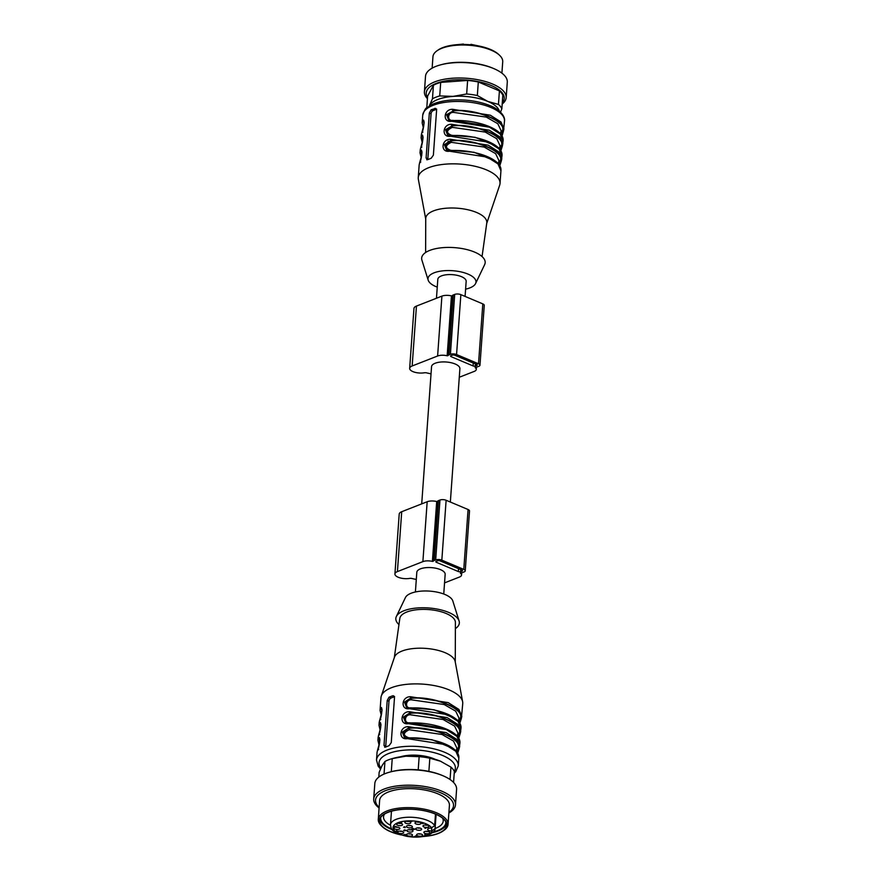 <?xml version="1.0" encoding="UTF-8"?>
<svg xmlns="http://www.w3.org/2000/svg" width="881" height="881" viewBox="0 0 881 881"><rect width="100%" height="100%" fill="white"/><g stroke="black" fill="none" stroke-linecap="round" stroke-linejoin="round"><path stroke-width="1.32" d="M450.345 502.049L459.893 368.721A14.206 5.715 -175.9 0 0 450.973 362.697A14.206 5.715 -175.9 0 0 435.159 363.247A14.206 5.715 -175.9 0 0 431.547 366.683L421.713 503.877M443.749 594.003L445.158 574.335A14.206 5.715 -175.9 0 0 436.238 568.322A14.206 5.715 -175.9 0 0 420.413 568.873A14.206 5.715 -175.9 0 0 416.812 572.309L415.403 591.977M460.631 571.626L462.085 571.064A1.641 0.661 -175.9 0 0 462.503 570.668A1.641 0.661 -175.9 0 0 461.963 570.117L440.015 560.867A1.641 0.661 -175.9 0 0 437.703 560.779L436.249 561.351A1.641 0.661 -175.9 0 0 435.831 561.748A1.641 0.661 -175.9 0 0 436.381 562.287L458.318 571.549A1.641 0.661 -175.9 0 0 460.631 571.626L460.774 569.622M416.273 579.852A20.219 8.138 4.1 0 1 415.711 579.302A20.219 8.138 4.1 0 1 412.11 578.542A2.731 1.101 -175.9 0 0 409.566 578.421A9.834 3.953 4.1 0 1 399.666 577.771A9.834 3.953 4.1 0 1 394.919 573.972A9.834 3.953 4.1 0 1 397.419 571.593L422.88 561.626A8.193 3.293 4.1 0 1 432.406 561.406L433.177 561.296A4.372 1.762 4.1 0 1 434.212 560.492L435.677 559.931A4.372 1.762 4.1 0 1 441.833 560.162L463.78 569.412A4.372 1.762 4.1 0 1 465.234 570.855A4.372 1.762 4.1 0 1 464.122 571.923L462.668 572.485A4.372 1.762 4.1 0 1 460.664 572.881L460.356 573.19A8.193 3.293 4.1 0 1 461.534 575.062A8.193 3.293 4.1 0 1 459.453 577.044L444.542 582.881M394.919 573.972L399.214 514.086A9.834 3.953 4.1 0 1 401.714 511.707L427.175 501.741A8.193 3.293 4.1 0 1 436.701 501.52L437.472 501.399A4.372 1.762 4.1 0 1 438.507 500.606L439.96 500.034A4.372 1.762 4.1 0 1 446.127 500.265L468.075 509.515A4.372 1.762 4.1 0 1 469.518 510.969L465.234 570.855M475.377 366L476.83 365.439A1.641 0.661 -175.9 0 0 477.238 365.042A1.641 0.661 -175.9 0 0 476.698 364.492L454.75 355.241A1.641 0.661 -175.9 0 0 452.438 355.153L450.984 355.726A1.641 0.661 -175.9 0 0 450.576 356.122A1.641 0.661 -175.9 0 0 451.116 356.673L473.064 365.923A1.641 0.661 -175.9 0 0 475.377 366L475.52 363.996M431.007 374.238A20.219 8.138 4.1 0 1 430.446 373.676A20.219 8.138 4.1 0 1 426.845 372.916A2.731 1.101 -175.9 0 0 424.312 372.795A9.834 3.953 4.1 0 1 414.411 372.145A9.834 3.953 4.1 0 1 409.665 368.346A9.834 3.953 4.1 0 1 412.165 365.967L437.615 356.001A8.193 3.293 4.1 0 1 447.152 355.781L447.911 355.671A4.372 1.762 4.1 0 1 448.958 354.867L450.411 354.305A4.372 1.762 4.1 0 1 456.567 354.536L478.515 363.787A4.372 1.762 4.1 0 1 479.969 365.241A4.372 1.762 4.1 0 1 478.857 366.298L477.403 366.859A4.372 1.762 4.1 0 1 475.41 367.256L475.101 367.564A8.193 3.293 4.1 0 1 476.28 369.436A8.193 3.293 4.1 0 1 474.198 371.419L459.287 377.255M409.665 368.346L413.96 308.46A9.834 3.953 4.1 0 1 416.449 306.081L441.91 296.115A8.193 3.293 4.1 0 1 451.446 295.895L452.206 295.774A4.372 1.762 4.1 0 1 453.252 294.981L454.706 294.408A4.372 1.762 4.1 0 1 460.862 294.639L482.81 303.89A4.372 1.762 4.1 0 1 484.264 305.344L479.969 365.241M436.458 298.252L437.813 279.343A14.206 5.715 4.1 0 1 441.414 275.907A14.206 5.715 4.1 0 1 457.239 275.357A14.206 5.715 4.1 0 1 466.159 281.369L465.08 296.423M394.38 696.706L390.966 698.049A2.731 1.619 -67.1 0 0 388.973 701.254L385.757 746.174A2.731 1.619 -67.1 0 0 385.801 746.956M387.211 700.516L383.995 745.425L385.426 747.121L389.061 745.7L391.263 742.584L394.49 697.664L392.64 695.792L389.006 697.212L387.211 700.516L388.973 701.254M393.609 695.803L392.64 695.792L394.611 696.618M384.634 747.187L385.426 747.121M458.605 719.755L459.75 718.874C466.952 709.778 433.771 695.781 411.097 698.369L411.295 699.811L444.211 704.536L455.697 711.154L458.968 718.048L458.704 721.781M410.381 708.346L410.722 707.795C404.742 708.809 405.414 699.591 411.295 699.811M459.397 722.739L460.245 719.083C467.921 709.811 433.716 695.384 410.612 698.159L405.745 702.058L406.945 707.619M458.748 721.087L459.75 718.874L461.391 718.213L461.831 716.253L458.869 709.403L448.22 702.642L410.403 696.717C401.329 696.585 400.337 710.328 409.544 708.698L447.372 714.623L458.01 721.374L460.972 728.224C462.47 716.649 434.751 706.595 409.764 708.049L406.692 707.586M410.403 696.717L410.612 698.159L404.445 702.124L406.582 707.454M406.758 707.542L409.401 708.137M409.896 708.148L409.544 708.698L409.896 708.148M381.704 708.996L381.517 709.546L380.504 708.423L380.063 710.383L380.977 697.664A40.989 16.486 4.1 0 1 381.319 695.957A40.989 16.486 4.1 0 1 407.694 684.24A40.989 16.486 4.1 0 1 449.134 689.911A40.989 16.486 4.1 0 1 462.646 701.794A40.989 16.486 4.1 0 1 462.745 703.523L461.391 718.213M460.532 730.195L459.53 730.602M459.75 723.323L461.204 718.698M457.525 734.721L458.682 733.851C465.884 724.744 432.692 710.758 410.017 713.335L410.227 714.777L443.132 719.513L454.629 726.12L457.889 733.025L457.624 736.747M409.302 723.323L409.654 722.761C403.674 723.786 404.335 714.568 410.227 714.777M458.318 737.716L459.166 734.06C466.842 724.777 432.637 710.361 409.533 713.136L404.665 717.024L405.866 722.596M457.68 736.064L458.682 733.851L460.323 733.19L460.763 731.219L457.79 724.369L447.152 717.619L409.324 711.694C400.249 711.562 399.269 725.305 408.465 723.675L446.293 729.589L456.931 736.351L459.904 743.201C461.391 731.615 433.683 721.572 408.696 723.026L405.612 722.552M409.324 711.694L409.533 713.136L403.366 717.101L405.513 722.431M405.689 722.519L408.321 723.103M408.817 723.114L408.465 723.675L408.817 723.114M460.972 728.224L460.323 733.19M459.464 745.172L458.142 744.632M458.682 738.3L460.135 733.675M456.457 749.698L457.602 748.828C464.816 739.721 431.624 725.724 408.949 728.312L409.147 729.754C402.969 732.827 402.782 735.481 408.575 737.738L408.233 738.289M456.6 751.041L457.602 748.828L459.243 748.167L459.684 746.196L456.721 739.346L446.083 732.585L408.255 726.671L408.465 728.102L402.298 732.078L404.434 737.408M457.25 752.693L458.098 749.026C465.774 739.754 431.569 725.338 408.465 728.102L403.597 732.001L404.797 737.562M404.61 737.485L407.253 738.08M459.904 743.201L459.243 748.167M457.602 753.277L459.056 748.652M408.255 726.671C399.181 726.539 398.19 740.282 407.396 738.641L407.749 738.091L407.396 738.641L445.224 744.566L455.862 751.317L458.825 758.178C460.323 746.592 432.604 736.538 407.617 737.992L404.544 737.529M380.801 719.535L379.645 720.394C381.77 717.597 382.761 703.853 380.504 708.423M379.7 720.14L379.204 722.365L379.7 720.14C381.869 712.729 382.497 708.919 381.605 708.72L381.847 708.897M380.438 722.982L380.438 724.523L379.436 723.389L378.995 725.36L380.24 729.997M379.722 734.501L378.577 735.371C380.702 732.574 381.682 718.83 379.436 723.389M378.632 735.106L378.136 737.342L378.632 735.106C380.79 727.695 381.429 723.896 380.526 723.697L380.768 723.874M400.415 756.79A25.417 10.22 4.1 0 1 435.071 759.279M379.557 738.95L379.359 744.28M378.654 749.478L377.497 750.348C379.623 747.551 380.614 733.807 378.356 738.366L379.854 739.699M377.564 750.083L377.057 752.308L377.564 750.083C379.722 742.672 380.35 738.862 379.458 738.663L379.7 738.851M381.319 695.957L394.457 657.204A30.604 12.312 4.1 0 1 414.147 648.46A30.604 12.312 4.1 0 1 445.092 652.689A30.604 12.312 4.1 0 1 455.18 661.565L462.646 701.794M394.303 657.667L399.82 618.44A27.873 11.211 4.1 0 1 416.955 609.718A27.873 11.211 4.1 0 1 446.127 613.473A27.873 11.211 4.1 0 1 455.4 622.427L455.268 662.038M398.95 624.574A31.837 12.808 4.1 0 1 396.362 616.491A31.837 12.808 4.1 0 1 417.374 607.967A31.837 12.808 4.1 0 1 448.77 612.449A31.837 12.808 4.1 0 1 459.089 620.984A31.837 12.808 4.1 0 1 455.378 628.627M396.362 616.491L405.436 597.56A24.051 9.669 4.1 0 1 421.294 591.129A24.051 9.669 4.1 0 1 445.015 594.51A24.051 9.669 4.1 0 1 452.812 600.963L459.089 620.984M436.095 814.385L435.071 828.691L431.525 831.058A3.689 1.487 4.1 0 1 427.637 829.296A3.689 1.487 4.1 0 1 431.117 828.063L434.663 825.695L435.489 814.132M384.568 814.033A29.921 12.037 -175.9 0 0 383.532 816.797A29.921 12.037 -175.9 0 0 390.481 825.299M435.082 828.514A29.921 12.037 -175.9 0 0 443.22 821.07A29.921 12.037 -175.9 0 0 442.592 818.185M380.823 817.249A32.652 13.138 -175.9 0 0 391.715 828.944M433.397 831.939A32.652 13.138 -175.9 0 0 445.841 821.907M379.799 819.231A33.61 13.523 -175.9 0 0 392.254 829.671M432.747 832.578A33.61 13.523 -175.9 0 0 446.568 824.01M424.113 836.333A33.61 13.523 -175.9 0 0 446.623 825.277A33.61 13.523 -175.9 0 0 435.467 814.11A33.61 13.523 -175.9 0 0 399.853 809.628A33.61 13.523 -175.9 0 0 379.568 820.464A33.61 13.523 -175.9 0 0 400.271 834.615M423.1 836.521A33.885 13.633 -175.9 0 0 443.033 831.014A33.885 13.633 -175.9 0 0 432.384 812.811A33.885 13.633 -175.9 0 0 387.904 812.249A33.885 13.633 -175.9 0 0 382.31 826.664A33.885 13.633 -175.9 0 0 390.547 831.697A33.885 13.633 -175.9 0 0 401.24 834.946M382.31 826.664L381.385 825.794A34.976 14.074 4.1 0 1 378.279 819.374A34.976 14.074 4.1 0 1 387.155 810.905A34.976 14.074 4.1 0 1 436.447 812.756A34.976 14.074 4.1 0 1 448.055 824.374A34.976 14.074 4.1 0 1 444.068 830.287L443.033 831.014M448.055 824.374L449.42 805.41A34.976 14.074 -175.9 0 0 437.802 793.792A34.976 14.074 -175.9 0 0 400.745 789.123A34.976 14.074 -175.9 0 0 379.634 800.4L378.279 819.374M448.914 812.414A39.094 15.726 -175.9 0 0 440.544 792.724A39.094 15.726 -175.9 0 0 391.307 788.847A39.094 15.726 -175.9 0 0 379.138 807.414M448.87 812.987A40.989 16.486 -175.9 0 0 455.488 804.838A40.989 16.486 -175.9 0 0 441.877 791.226A40.989 16.486 -175.9 0 0 398.443 785.753A40.989 16.486 -175.9 0 0 373.709 798.979A40.989 16.486 -175.9 0 0 379.094 807.976M455.488 804.838L456.589 789.365A40.989 16.486 -175.9 0 0 443.132 775.82A40.989 16.486 -175.9 0 0 442.989 775.765A40.989 16.486 -175.9 0 0 390.085 772.02A40.989 16.486 -175.9 0 0 374.821 783.506L373.709 798.979M443.132 775.82L441.932 775.313A39.094 15.726 -175.9 0 0 441.799 775.258A39.094 15.726 -175.9 0 0 391.34 771.69L390.085 772.02M450.059 779.531L450.951 767.109L440.489 761.217L429.829 758.2A38.257 15.384 -175.9 0 0 419.158 756.658L405.8 756.195L392.232 758.607L391.296 771.701M441.293 761.558A35.526 14.294 -175.9 0 0 440.621 761.261L440.489 761.217A35.526 14.294 -175.9 0 0 405.8 756.195A35.526 14.294 -175.9 0 0 394.644 757.968L392.232 758.607A38.257 15.384 -175.9 0 0 384.953 761.459L382.156 765.446L379.149 772.318L378.808 777.097M384.05 774.069L384.953 761.459M450.951 767.109A38.257 15.384 -175.9 0 1 454.354 771.492L453.561 782.449M429.829 758.2L428.882 771.382M418.211 769.851L419.158 756.658M405.194 834.659L404.027 834.703L405.194 834.571M414.522 829.109L413.101 829.285L414.081 828.812M420.832 833.988A1.916 0.771 4.1 0 1 418.552 833.822M398.102 827.226A1.916 0.771 4.1 0 1 395.811 827.072M409.026 821.455A1.916 0.771 4.1 0 1 406.736 821.29M427.208 825.178A1.916 0.771 4.1 0 1 424.917 825.012M428.067 831.51A1.916 0.771 4.1 0 1 425.776 831.345M419.885 828.052A1.916 0.771 4.1 0 1 417.594 827.887M411.185 829.825A1.916 0.771 4.1 0 1 408.894 829.66M410.722 833.9A1.916 0.771 4.1 0 1 408.432 833.734M419.224 822.127A1.916 0.771 4.1 0 1 416.933 821.962M400.844 823.427A1.916 0.771 4.1 0 1 398.564 823.261M401.923 831.279A1.916 0.771 4.1 0 1 399.633 831.113M410.612 825.596A1.916 0.771 4.1 0 1 408.321 825.431M396.659 830.585L396.021 831.279L397.948 831.102L396.615 831.576L395.767 831.268L396.637 830.882M404.566 835.067L403.828 834.615L405.678 834.637L404.577 834.902M415.92 836.047L414.918 836.234L415.92 836.047M415.942 835.761L415.689 836.443M404.82 829.847L403.663 830.387L404.797 829.935M404.676 826.675L403.509 827.215L404.654 826.774M425.743 834.648L424.697 834.582L425.754 834.549M413.013 828.415L411.845 828.955L413.013 828.415M426.14 827.887L424.972 828.426L426.118 827.986M423.541 823.295L423.541 823.295C422.142 823.041 421.933 823.14 422.913 823.603C421.933 823.14 422.142 823.041 423.541 823.295L421.724 823.383L422.913 823.537M417.374 834.076A3.006 1.211 4.1 0 1 420.358 833.889A3.006 1.211 4.1 0 1 422.539 834.913A3.006 1.211 4.1 0 1 419.521 836.223A3.006 1.211 4.1 0 1 416.735 834.505A3.006 1.211 4.1 0 1 417.374 834.076M394.644 827.325A3.006 1.211 4.1 0 1 397.617 827.138A3.006 1.211 4.1 0 1 399.798 828.162A3.006 1.211 4.1 0 1 396.791 829.473A3.006 1.211 4.1 0 1 393.994 827.755A3.006 1.211 4.1 0 1 394.644 827.325M405.568 821.544A3.006 1.211 4.1 0 1 408.542 821.356A3.006 1.211 4.1 0 1 410.722 822.391A3.006 1.211 4.1 0 1 407.716 823.691A3.006 1.211 4.1 0 1 404.919 821.973A3.006 1.211 4.1 0 1 405.568 821.544M423.739 825.266A3.006 1.211 4.1 0 1 426.723 825.079A3.006 1.211 4.1 0 1 428.904 826.114A3.006 1.211 4.1 0 1 425.897 827.413A3.006 1.211 4.1 0 1 423.1 825.695A3.006 1.211 4.1 0 1 423.739 825.266M424.609 831.598A3.006 1.211 4.1 0 1 427.582 831.411A3.006 1.211 4.1 0 1 429.763 832.446A3.006 1.211 4.1 0 1 426.756 833.745A3.006 1.211 4.1 0 1 423.959 832.027A3.006 1.211 4.1 0 1 424.609 831.598M416.427 828.14A3.006 1.211 4.1 0 1 419.4 827.953A3.006 1.211 4.1 0 1 421.581 828.988A3.006 1.211 4.1 0 1 418.574 830.287A3.006 1.211 4.1 0 1 415.777 828.569A3.006 1.211 4.1 0 1 416.427 828.14M407.727 829.913A3.006 1.211 4.1 0 1 410.7 829.726A3.006 1.211 4.1 0 1 412.881 830.761A3.006 1.211 4.1 0 1 409.874 832.06A3.006 1.211 4.1 0 1 407.077 830.343A3.006 1.211 4.1 0 1 407.727 829.913M407.253 833.988A3.006 1.211 4.1 0 1 410.238 833.8A3.006 1.211 4.1 0 1 412.418 834.825A3.006 1.211 4.1 0 1 409.412 836.135A3.006 1.211 4.1 0 1 406.615 834.417A3.006 1.211 4.1 0 1 407.253 833.988M415.766 822.215A3.006 1.211 4.1 0 1 418.739 822.039A3.006 1.211 4.1 0 1 420.92 823.063A3.006 1.211 4.1 0 1 417.913 824.374A3.006 1.211 4.1 0 1 415.116 822.645A3.006 1.211 4.1 0 1 415.766 822.215M397.386 823.515A3.006 1.211 4.1 0 1 400.37 823.328A3.006 1.211 4.1 0 1 402.551 824.363A3.006 1.211 4.1 0 1 399.534 825.662A3.006 1.211 4.1 0 1 396.747 823.944A3.006 1.211 4.1 0 1 397.386 823.515M398.454 831.367A3.006 1.211 4.1 0 1 401.439 831.19A3.006 1.211 4.1 0 1 403.619 832.215A3.006 1.211 4.1 0 1 400.613 833.525A3.006 1.211 4.1 0 1 397.816 831.796A3.006 1.211 4.1 0 1 398.454 831.367M407.154 825.695A3.006 1.211 4.1 0 1 410.128 825.508A3.006 1.211 4.1 0 1 412.308 826.532A3.006 1.211 4.1 0 1 409.302 827.843A3.006 1.211 4.1 0 1 406.504 826.114A3.006 1.211 4.1 0 1 407.154 825.695M410.843 821.125L411.956 821.345L410.755 821.213M399.93 822.733L401.703 822.656L399.93 822.733M413.872 829.561L412.848 829.274L414.169 828.823L414.643 829.274L413.872 829.428M413.453 829.484L412.848 829.274M405.238 827.578L404.203 827.501L405.249 827.479M405.91 830.309L404.753 830.849L405.888 830.398M394.049 826.598L396.01 826.433L394.049 826.598M397.276 831.301L396.626 831.466M498.712 163.613L499.714 161.399C506.916 152.292 473.725 138.295 451.061 140.883L451.259 142.326C445.081 145.398 444.883 148.052 450.687 150.31L450.345 150.86M499.351 165.265L500.199 161.597L498.569 162.269M446.546 149.979L444.398 144.649L450.565 140.674C473.67 137.91 507.885 152.325 500.199 161.597L501.355 160.738L501.796 158.767L498.822 151.917L488.184 145.156L450.356 139.242L451.061 140.883L445.698 144.572L446.909 150.133M446.722 150.056L449.365 150.651M500.43 150.288L502.864 143.79L499.901 136.94L489.263 130.19L451.435 124.265C442.361 124.133 441.37 137.877 450.576 136.247L450.929 135.685L450.576 136.247L488.404 142.16L499.042 148.922L502.005 155.772L501.355 160.738M499.714 165.848L501.168 161.223M450.356 139.242C441.293 139.11 440.302 152.854 449.497 151.213L449.85 150.662L449.497 151.213L487.325 157.137L497.963 163.888L500.937 170.749C502.423 159.164 474.716 149.109 449.728 150.563L446.656 150.1M499.78 148.636L500.793 146.422C507.996 137.315 474.804 123.329 452.129 125.906L452.327 127.349C446.149 130.421 445.962 133.086 451.755 135.333L451.413 135.894M451.435 124.265L451.645 125.708C474.749 122.933 508.954 137.348 501.278 146.631L499.637 147.292M447.614 135.002L445.478 129.672L452.129 125.906L446.777 129.595L447.977 135.167M447.79 135.09L450.433 135.674M499.879 156.366L499.879 153.162M501.509 135.322L502.346 131.654C510.022 122.382 475.817 107.956 452.713 110.731L452.504 109.288C443.429 109.156 442.449 122.9 451.645 121.27L451.997 120.719L451.645 121.27L489.473 127.194L500.111 133.945L503.084 140.795L502.423 145.761M500.782 150.871L502.247 146.246M487.964 125.983L452.834 120.367L452.482 120.917M500.705 132.326L501.862 131.445C509.064 122.349 475.872 108.352 453.197 110.94L453.407 112.383L486.323 117.107L497.809 123.725L501.069 130.619L500.804 134.353M452.834 120.367C446.854 121.38 447.515 112.162 453.407 112.383M448.682 120.025L446.546 114.695L453.197 110.94L447.845 114.629L449.046 120.19M500.86 133.659L501.862 131.445L503.503 130.784L503.943 128.824L500.97 121.974L490.332 115.213L452.504 109.288M448.87 120.113L451.501 120.708M504.494 121.082A40.989 16.486 -175.9 0 0 490.882 107.482A40.989 16.486 -175.9 0 0 447.46 102.009A40.989 16.486 -175.9 0 0 422.726 115.224C424.334 110.367 425.71 107.889 426.856 107.79L432.384 104.376C437.956 101.877 444.905 100.401 453.219 99.949C466.919 99.399 479.22 101.304 490.133 105.676C496.432 107.878 505.584 114.75 504.494 121.082L503.503 130.784M502.644 142.766L501.63 143.174M501.862 135.894L503.315 131.269M436.491 109.277L433.078 110.621A2.731 1.619 -67.1 0 0 431.073 113.825L427.858 158.745A2.731 1.619 -67.1 0 0 427.902 159.527M435.721 108.374L431.106 109.784L429.322 113.087L426.096 157.996L427.538 159.692L431.172 158.272L433.375 155.155L436.591 110.235L434.751 108.363L436.712 109.189M426.734 159.758L427.538 159.692M421.669 151.521L421.437 156.774M420.755 162.049L419.609 162.919C421.735 160.122 422.715 146.378 420.468 150.937L421.966 152.27M419.664 162.655L419.169 164.879L419.664 162.655C421.823 155.243 422.462 151.433 421.559 151.235L421.812 151.422M422.737 136.544L422.539 141.874M421.834 147.072L420.678 147.942C422.803 145.145 423.794 131.401 421.536 135.96L423.034 137.304M420.744 147.678L420.237 149.913L420.744 147.678C422.902 140.266 423.53 136.467 422.638 136.269L422.88 136.445M423.816 121.567L423.618 122.118L422.616 120.994L422.175 122.955L423.365 127.811M422.902 132.106L421.757 132.965C423.882 130.168 424.862 116.424 422.616 120.994M421.812 132.712L421.316 134.936L421.812 132.712C423.97 125.3 424.609 121.49 423.706 121.292L423.959 121.468M486.697 223.466L499.681 185.175A40.989 16.486 -175.9 0 0 500.023 183.468A40.989 16.486 -175.9 0 0 486.411 169.868A40.989 16.486 -175.9 0 0 442.989 164.395A40.989 16.486 -175.9 0 0 418.255 177.61A40.989 16.486 -175.9 0 0 418.354 179.339L425.732 219.094M482.05 256.558L486.775 222.992A30.604 12.312 -175.9 0 0 476.643 212.497A30.604 12.312 -175.9 0 0 433.518 210.878A30.604 12.312 -175.9 0 0 425.732 218.62L425.622 252.506M465.597 289.155A24.051 9.669 -175.9 0 0 475.564 283.572L484.638 264.641A31.837 12.808 -175.9 0 0 474.595 252.098A31.837 12.808 -175.9 0 0 438.617 248.145A31.837 12.808 -175.9 0 0 421.911 260.148L428.188 280.169A24.051 9.669 -175.9 0 0 437.251 287.129M475.564 283.572A24.051 9.669 -175.9 0 0 467.987 274.09A24.051 9.669 -175.9 0 0 440.808 271.106A24.051 9.669 -175.9 0 0 428.188 280.169M436.932 50.845L437.967 50.118A33.885 13.633 4.1 0 1 468.879 44.667A33.885 13.633 4.1 0 1 498.69 54.468L499.615 55.338A34.976 14.074 -175.9 0 0 491.102 50.151A34.976 14.074 -175.9 0 0 436.932 50.845A34.976 14.074 -175.9 0 0 432.945 56.758L432.13 68.145M501.906 73.156L502.721 61.758A34.976 14.074 -175.9 0 0 499.615 55.338M427.439 98.683A40.989 16.486 4.1 0 1 424.411 91.767L425.512 76.295A40.989 16.486 4.1 0 1 440.775 64.809L442.031 64.478A39.094 15.726 4.1 0 1 492.49 68.046A39.094 15.726 4.1 0 1 492.622 68.101L493.823 68.608A40.989 16.486 4.1 0 1 507.291 82.153L506.179 97.626A40.989 16.486 4.1 0 1 502.192 104.035M440.775 64.809A40.989 16.486 4.1 0 1 493.679 68.553A40.989 16.486 4.1 0 1 493.823 68.608M424.411 91.767A40.989 16.486 4.1 0 1 449.134 78.541A40.989 16.486 4.1 0 1 492.567 84.025A40.989 16.486 4.1 0 1 506.179 97.626M427.516 97.483A39.094 15.726 4.1 0 1 444.806 81.041A39.094 15.726 4.1 0 1 491.235 85.512A39.094 15.726 4.1 0 1 502.28 102.846M429.223 106.061L432.461 98.782A38.257 15.384 4.1 0 1 439.729 95.93L453.087 96.392L466.655 93.981L467.624 80.446A38.257 15.384 4.1 0 1 478.306 81.988L477.337 95.522L487.788 101.414L498.448 104.421L499.417 90.897L478.306 81.988M499.417 90.897A38.257 15.384 4.1 0 1 502.82 95.28L501.851 108.815L500.518 112.14M432.461 98.782L433.43 85.248L427.615 96.106L426.778 107.867M433.43 85.248A38.257 15.384 4.1 0 1 440.698 82.407L439.729 95.93M467.624 80.446L440.698 82.407M466.655 93.981A38.257 15.384 4.1 0 1 477.337 95.522M498.448 104.421A38.257 15.384 4.1 0 1 501.851 108.815M429.256 106.039A35.526 14.294 4.1 0 1 429.454 105.654A35.526 14.294 4.1 0 1 453.087 96.392A35.526 14.294 4.1 0 1 487.788 101.414A35.526 14.294 4.1 0 1 499.34 111.061M462.151 570.216L462.085 571.064M436.447 561.274L436.381 562.287M458.527 568.674L458.318 571.549M401.714 511.707L397.419 571.593M427.175 501.741L422.88 561.626M436.701 501.52L432.406 561.406M437.472 501.399L433.177 561.296M438.507 500.606L434.212 560.492M439.96 500.034L435.677 559.931M446.127 500.265L441.833 560.162M468.075 509.515L463.78 569.412M476.885 364.591L476.83 365.439M451.193 355.649L451.116 356.673M473.262 363.049L473.064 365.923M416.449 306.081L412.165 365.967M441.91 296.115L437.615 356.001M451.446 295.895L447.152 355.781M452.206 295.774L447.911 355.671M453.252 294.981L448.958 354.867M454.706 294.408L450.411 354.305M460.862 294.639L456.567 354.536M482.81 303.89L478.515 363.787M383.995 745.425L385.757 746.174M390.966 698.049L389.006 697.212M453.748 717.927L434.102 709.767L410.722 707.795M444.784 728.378L409.654 722.761M409.147 729.754L442.064 734.479L453.55 741.097L456.821 747.991L456.556 751.724M451.601 747.87L431.954 739.71L408.575 737.738M381.506 714.337L382.002 709.756M381.264 715.24L380.063 710.383L381.319 715.02M380.746 727.442L380.03 726.219M380.427 729.303L380.922 724.733M379.667 742.419L378.951 741.196M380.889 768.045A38.257 15.384 4.1 0 1 396.384 751.295A38.257 15.384 4.1 0 1 442.669 755.513A38.257 15.384 4.1 0 1 454.288 771.36M380.482 768.992L378.191 766.195L376.506 760.05A40.989 16.486 4.1 0 1 401.24 746.824A40.989 16.486 4.1 0 1 444.663 752.297A40.989 16.486 4.1 0 1 458.274 765.908L455.675 771.811L454.222 773.265M379.722 740.095L379.546 742.958M378.356 738.366L377.916 740.337L379.116 745.194M431.525 831.058L431.734 828.085A19.679 7.918 -175.9 0 0 400.91 821.797A19.679 7.918 -175.9 0 0 402.727 835.1A19.679 7.918 -175.9 0 0 432.13 831.08M434.663 825.695A22.41 9.019 -175.9 0 0 410.7 817.238A22.41 9.019 -175.9 0 0 390.492 824.759L391.461 811.214M493.712 160.441L474.066 152.281L450.687 150.31M451.259 142.326L484.176 147.05L495.662 153.668L498.921 160.562L498.657 164.295M494.781 145.475L475.134 137.304L451.755 135.333M452.327 127.349L485.244 132.084L496.73 138.691L500.001 145.596L499.736 149.318M433.078 110.621L431.106 109.784M427.858 158.745L426.096 157.996M431.073 113.825L429.322 113.087M421.889 152.468L421.68 155.662M420.468 150.937L420.028 152.909L421.305 157.578M421.702 151.488L421.47 150.53M421.779 154.99L421.063 153.768M421.536 135.96L421.096 137.932L422.351 142.568M451.259 141.874L448.011 141.191M422.77 136.522L422.55 135.553M423.607 126.908L424.102 122.327M422.814 139.958L422.131 138.791M461.699 572.76L461.534 575.062M476.445 367.135L476.28 369.436M461.336 718.478L459.783 723.378M459.728 723.598L459.342 725.592M457.074 736.087L457.58 734.479M460.256 733.455L458.704 738.344M458.483 739.324L458.263 740.569M455.995 751.064L456.512 749.456M459.188 748.421L457.635 753.321M379.204 722.365L378.995 725.36L380.185 730.217M458.274 765.908L458.825 758.178M376.506 760.05L377.057 752.308M377.916 740.337L378.136 737.342M434.983 829.175C435.412 830.541 433.111 832.556 428.067 835.232C421.911 837.302 414.797 837.666 406.725 836.311C389.457 832.005 391.34 827.997 390.492 824.759M498.106 163.635L498.613 162.027M501.3 160.992L499.736 165.892M502.368 146.026L500.815 150.915M500.595 151.895L500.375 153.14M502.005 155.772C503.503 144.187 475.784 134.143 450.808 135.597L447.724 135.123M500.254 133.692L500.76 132.084M503.084 140.795C504.571 129.221 476.863 119.166 451.876 120.62L448.803 120.157M503.436 131.049L501.454 138.163M420.237 149.913L420.028 152.909L421.217 157.765M421.316 134.936L421.096 137.932L422.296 142.788M422.726 115.224L422.175 122.955M419.169 164.879L418.255 177.61M500.937 170.749L500.023 183.468M463.428 44.05L457.9 44.612M470.95 44.336L479.76 46.186"/></g></svg>
